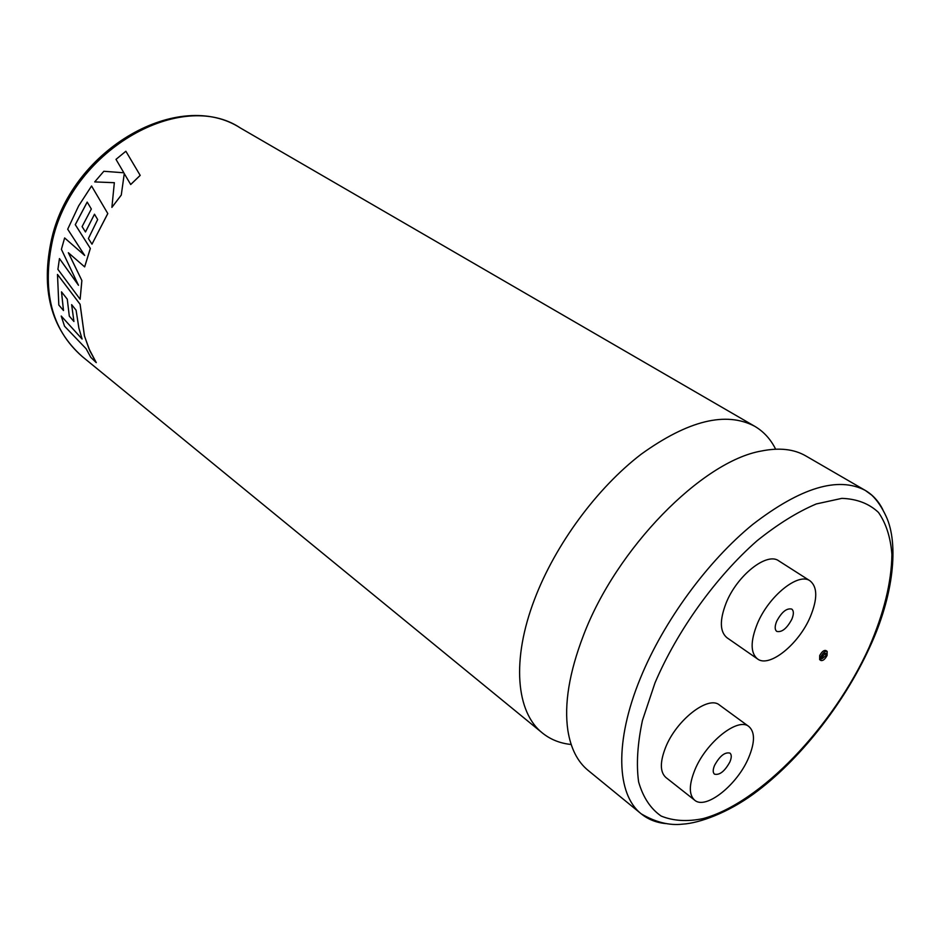 <?xml version="1.0" encoding="UTF-8"?>
<svg xmlns="http://www.w3.org/2000/svg" width="940" height="940" viewBox="0 0 940 940"><rect width="100%" height="100%" fill="white"/><g stroke="black" fill="none" stroke-linecap="round" stroke-linejoin="round"><path stroke-width="1.41" d="M571.168 744.492C560.099 743.364 550.511 739.533 542.415 733.012C516.119 712.391 511.266 659.951 534.613 599.168C555.293 544.66 597.018 488.024 641.233 454.173C688.186 420.415 726.033 411.132 754.773 426.314C763.727 431.601 770.683 439.227 775.641 449.191M824.885 653.312L821.924 657.695M825.837 655.662L825.884 653.277L822.3 656.249L822.265 658.623L825.837 655.662M821.043 656.461L820.973 660.514C822.97 660.949 825.014 659.269 827.094 655.45L827.165 651.373C825.167 650.938 823.123 652.642 821.043 656.461M827.165 651.373L825.825 650.492C823.828 650.057 821.783 651.749 819.704 655.568L819.645 659.621L820.973 660.514M714.541 765.43C719.735 755.983 724.881 751.883 729.981 753.116C731.696 754.667 731.673 757.605 729.91 761.905C724.728 771.317 719.582 775.394 714.471 774.149C712.779 772.61 712.802 769.695 714.541 765.43M748.687 757.605C737.418 784.841 705.705 810.209 694.625 800.152C688.832 794.841 688.902 784.759 694.86 769.931C706.034 742.224 738.123 716.879 748.922 726.561C755.067 732.06 754.985 742.4 748.687 757.605M748.922 726.561L719.452 705.024C708.396 695.189 676.459 719.899 665.626 747.335C659.868 762.011 659.951 772.069 665.873 777.474L694.625 800.152M791.844 619.237C793.877 614.196 793.854 610.824 791.774 609.096C786.698 607.91 781.669 611.987 776.675 621.317C774.666 626.322 774.689 629.683 776.745 631.386C781.81 632.585 786.851 628.543 791.844 619.237M82.074 338.976L61.218 316.028L82.097 339.058L78.866 328.025L76.081 310.188L71.628 304.63L73.931 321.504L71.663 304.678M61.218 316.028L64.519 326.192L86.116 348.74L90.804 357.365L96.268 362.629L89.041 348.916L84.447 335.874L80.112 304.278L57.493 274.445L58.821 305.054L63.497 310.517L61.523 291.894L67.269 299.167L69.302 316.134L73.931 321.504M78.408 285.125L59.455 258.571L57.916 269.369L80.123 299.261L81.886 280.567L68.35 252.719L84.659 266.889L90.358 248.454L75.306 224.684L87.209 202.112L91.333 209.009L82.097 226.599L85.458 231.957L94.494 214.25M81.886 280.567L68.409 252.766M665.673 823.581C656.249 822.641 648.13 819.41 641.303 813.899L588.099 770.389C577.489 761.706 570.745 748.393 567.866 730.439C564.035 704.248 569.205 672.641 583.376 635.616C616.17 548.502 702.168 461.211 761.318 451.036C779.143 447.428 793.983 449.05 805.827 455.935L865.282 490.41C872.849 494.863 878.724 501.337 882.918 509.832M757.241 623.972C750.355 641.362 750.437 653.006 757.487 658.917C769.261 668.223 798.906 644.159 810.351 616.711C817.624 598.945 817.542 586.995 810.08 580.873C798.553 571.978 768.568 596.089 757.241 623.972M810.08 580.873L778.755 560.851C766.97 551.827 737.125 575.351 726.162 602.928C719.511 620.13 719.782 631.739 726.984 637.743L757.487 658.917M84.647 255.398L64.625 237.949L84.682 255.445L67.692 229.207L78.631 205.907L91.568 186.003L107.806 213.568L91.568 186.003M85.493 231.969L94.482 214.214L97.666 219.549L88.395 238.56L91.979 244.165L107.806 213.568M130.684 184.51L140.178 175.357L125.866 151.246L115.996 159.365L123.857 172.784L103.835 171.28L94.705 181.913L114.339 182.713L111.895 207.388L121.272 195.085L124.28 173.618L130.707 184.534L140.201 175.392L132.293 162.079M94.705 181.913L114.351 182.689M121.272 195.085L124.268 173.595M111.895 207.388L121.26 195.062M90.358 248.454L75.271 224.672L87.185 202.076M84.623 266.889L90.322 248.454M91.979 244.165L107.771 213.556M59.455 258.571L78.49 285.29L61.406 249.347L64.625 237.949M80.123 299.261L81.85 280.567M96.268 362.629L89.923 350.996L84.412 335.897L80.076 304.29L57.469 274.445M63.462 310.529L61.488 291.846M51.994 237.432C72.932 148.485 179.023 88.231 240.393 127.993C181.984 88.713 73.649 148.779 52.781 239.171C41.548 290.401 51.336 329.517 82.18 356.495C50.572 328.272 40.455 288.803 51.829 238.067M641.303 813.899C616.511 794.606 614.302 741.566 640.387 678.21C663.546 621.422 707.609 561.215 752.811 524.379C800.68 487.531 838.175 476.204 865.282 490.41L871.791 495.18C877.138 500.245 881.92 507.318 886.126 516.389C899.028 543.908 893.682 595.807 869.747 647.178C843.768 704.13 799.035 760.871 753.398 794.077C728.124 812.466 699.889 823.17 682.475 824.157C669.386 825.684 655.662 822.265 641.303 813.899M654.98 682.934L642.455 720.393C637.485 743.834 636.192 764.337 638.613 781.892C643.042 797.296 650.55 808.682 661.125 816.038C673.158 820.973 687.105 821.842 702.979 818.634C760.554 803.124 833.451 726.244 869.112 647.355C883.929 613.162 891.531 582.177 891.919 554.424C890.58 537.41 886.103 523.404 878.477 512.441C869.077 503.582 856.869 498.893 841.852 498.365L816.308 503.946C797.414 511.947 777.65 524.238 757.005 540.806C715.716 577.09 677.164 630.752 654.98 682.934M542.415 733.012L82.18 356.495M754.773 426.314L240.393 127.993"/></g></svg>
